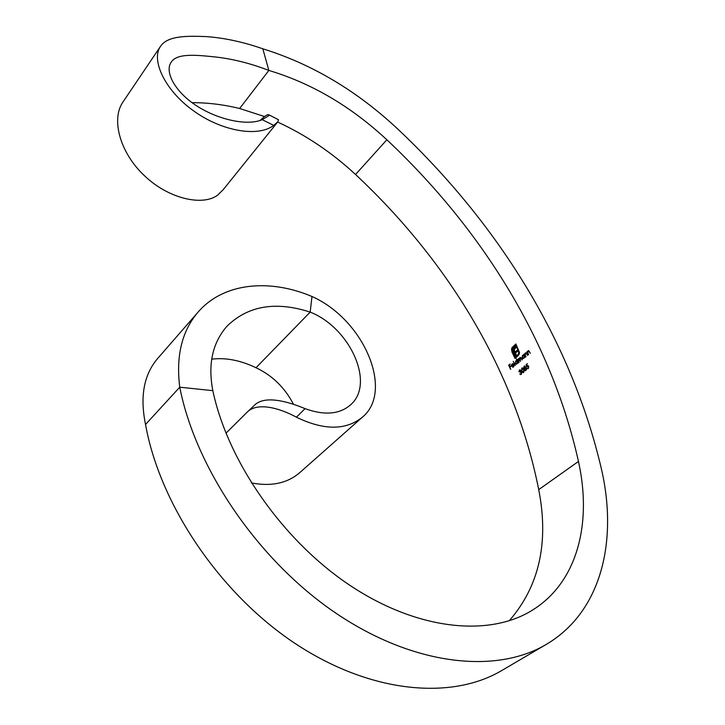 <?xml version="1.0" encoding="UTF-8"?>
<svg xmlns="http://www.w3.org/2000/svg" width="725" height="725" viewBox="0 0 725 725"><rect width="100%" height="100%" fill="white"/><g stroke="black" fill="none" stroke-linecap="round" stroke-linejoin="round"><path stroke-width="1.09" d="M524.528 368.49L523.686 367.965L524.112 366.179L524.764 365.971L526.631 369.442L525.253 370.828L524.42 370.112L524.528 368.49L524.42 370.112M513.209 361.358L515.339 365.436M515.276 363.406L515.711 360.905L516.898 360.805L516.327 358.784L518.284 363.017L517.777 362.718L516.318 364.285L515.276 363.406L515.711 360.905M546.242 644.416C602.067 611.537 618.062 539.744 601.233 468.205C571.019 339.327 496.634 222.212 397.363 128.651C356.564 90.607 311.723 63.99 262.831 48.802L268.857 70.443C311.551 83.23 350.882 106.339 386.86 139.771C481.192 228.448 551.417 340.134 578.459 461.444C592.053 522.263 578.024 581.876 532.513 610.088C489.683 637.039 418.352 630.696 350.556 585.773C282.841 540.904 227.804 461.562 212.833 390.666L179.746 387.195L145.535 424.478C139.78 396.557 143.867 374.508 157.805 358.313L198.124 312.058C181.957 330.881 175.84 355.921 179.746 387.195C195.677 468.377 258.1 560.606 336.047 613.268C414.075 666.012 496.471 674.159 546.242 644.416L501.927 670.426C451.729 700.377 370.511 693.571 294.821 643.274C219.213 593.041 159.727 503.984 145.535 424.478M277.639 122.054C305.887 135.049 331.851 152.522 355.54 174.498C447.561 260.474 514.958 370.167 538.729 489.629C549.07 542.626 539.228 586.344 509.213 620.781M522.054 357.833L522.498 355.313L523.686 355.187L523.695 354.407L525.099 357.434L524.583 357.135L523.106 358.712L522.054 357.833L522.498 355.313M525.163 354.752L526.006 356.691L524.32 353.891L524.846 354.208L526.033 352.722L527.691 355.304L525.997 353.166L525.163 354.752M527.746 352.622L528.597 354.561L526.903 351.761L527.438 352.078L528.625 350.583L530.292 353.175L528.588 351.027L527.746 352.622M520.206 372.315L520.088 370.257L518.982 371.798L519.408 370.004L520.088 369.786L521.783 372.17L521.311 374.363L520.595 374.598L519.771 373.955L521.139 373.928L521.529 372.433L520.206 372.315M518.647 359.002L518.91 362.509L517.514 359.491L518.031 359.79L518.52 358.594L519.562 358.739L520.033 357.343L521.456 358.159L522.208 359.799L520.16 357.751L520.423 361.267L518.647 359.002M513.282 363.723L514.007 364.566L512.04 366.179L513.345 366.632L514.188 365.309L513.554 366.977L512.774 367.24L511.533 365.119L512.131 363.85L513.282 363.723M511.904 351.924L511.723 348.018L515.847 343.967L519.481 352.35L519.2 354.235L517.623 356.229L517.26 355.458L518.756 353.184L518.447 350.918L515.665 345.209L513.082 347.357L512.14 349.214L512.466 351.462L515.194 357.162L515.964 356.528L513.327 350.646L513.681 348.381L515.366 346.722L515.856 347.728L514.215 349.704L514.94 352.105L517.115 350.302L517.587 351.29L515.412 353.093L517.115 356.646L514.995 358.395L511.904 351.924L515.176 358.25M528.462 366.578L527.882 366.062L526.731 367.022L526.123 364.684L527.374 363.669L526.522 364.938L526.848 366.161L527.863 365.563L528.743 366.37L528.317 368.699L526.867 368.282L528.144 368.255L528.462 366.578L528.144 368.255M521.683 371.109L521.737 368.11L522.39 367.91L523.758 369.433L523.658 372.469L523.024 372.659L521.683 371.109L522.662 372.342M511.125 366.134L509.938 367.113L510.59 369.333L508.696 365.219L510.146 364.022L509.158 365.427L509.748 366.687L510.935 365.708L511.125 366.134M262.187 119.688L268.712 115.737L268.839 114.777L278.5 119.743L277.947 121.682L273.733 125.389L262.187 119.688C247.162 126.222 217.699 119.571 196.692 105.859C175.359 92.265 164.14 71.675 171.272 62.123C177 52.753 197.907 55.2 214.89 56.922C232.435 58.834 250.424 63.338 268.857 70.443L239.649 108.505L264.471 116.526M262.831 48.802C243.074 41.905 224.034 37.827 205.701 36.567C188.328 35.969 167.865 35.335 160.597 46.219L123.187 101.681C110.445 119.398 120.477 153.609 144.782 176.021C168.698 198.822 202.773 206.444 217.69 195.088L223.182 189.714L277.947 121.682M160.597 46.219C150.691 59.613 164.756 90.163 192.886 110.354C220.663 130.863 257.692 137.732 273.733 125.389M239.649 108.505C223.554 104.572 207.685 102.633 192.071 102.678M268.839 114.777C267.443 114.242 264.516 116.136 260.067 120.477M293.571 404.423C284.862 387.676 272.346 375.45 256.007 367.738C240.428 360.28 225.647 357.425 211.664 359.174M256.007 367.738L310.182 312.103C275.727 300.984 247.968 305.696 226.925 326.259C212.479 342.88 207.785 364.349 212.833 390.666M253.822 405.882L254.122 405.592C264.199 394.763 287.879 401.469 305.044 408.637C324.338 415.597 339.472 414.365 350.447 404.949C375.559 383.779 349.976 327.664 310.182 312.103L311.977 296.498C270.534 278.844 224.034 282.079 198.124 312.058M311.977 296.498C364.349 319.779 394.11 391.337 362.364 417.21C345.852 430.487 323.876 430.478 296.416 417.201C279.506 407.93 256.976 401.786 246.998 412.335L225.964 433.188M251.339 482.904C271.123 486.72 287.236 483.33 299.679 472.718L362.364 417.21M305.044 408.637L296.416 417.201M523.785 354.588L523.686 355.187M522.671 355.685L522.326 357.615L523.785 358.077L524.13 356.147L522.671 355.685M523.332 355.477L524.393 356.183L524.048 358.114L523.115 358.277M526.667 353.483L527.592 355.386M524.846 354.208L525.417 352.912M524.583 353.927L525.906 356.772M529.259 351.353L530.192 353.256M527.438 352.078L528.008 350.782M527.175 351.797L528.498 354.643M520.768 370.611L520.024 371.889M521.003 371.988L521.529 372.433M521.792 372.469L521.139 373.928M521.402 373.964L520.84 374.163M519.028 358.875L520.604 361.123M520.55 357.624L522.118 359.881M518.139 359.12L518.52 358.594M517.777 359.528L519.091 362.364M516.408 358.975L516.898 360.805M515.883 361.277L515.548 363.189L516.979 363.651L517.324 361.739L515.883 361.277M516.526 361.059L517.587 361.775L517.242 363.687L516.327 363.85M514.188 365.373L513.617 366.669L512.783 366.814M511.533 365.119L512.131 363.85M511.796 365.155L511.741 366.324M512.974 364.004L513.826 364.458L512.312 364.213L511.904 365.79L513.563 364.421M513.826 364.458L511.904 365.79M515.937 344.148L512.965 346.632L511.424 349.885M511.687 349.93L512.167 351.969M517.197 350.492L514.94 352.105M515.457 346.913L514.523 347.429M514.786 347.474L513.681 348.381M513.952 348.417L513.291 349.45M513.554 349.486L513.327 350.646M513.59 350.692L513.798 351.997M514.061 352.033L515.964 356.528M516.227 356.573L515.194 357.162M518.447 350.918L515.665 345.209M518.71 350.954L518.756 353.184M519.018 353.229L517.786 355.023M518.049 355.069L517.26 355.458M517.523 355.495L517.804 356.084M527.456 363.85L526.386 364.729L526.912 366.732M527.882 366.062L528.724 366.614M528.407 368.3L527.619 368.418M523.686 367.965L524.112 366.179M524.284 366.614L524.411 368.083L525.172 366.759L524.284 366.614M524.764 366.433L525.435 366.796L525.154 367.974L524.411 368.083M525.081 368.354L524.701 369.904L525.226 370.339L526.214 368.626L525.081 368.354M525.643 368.173L526.477 368.663L526.096 370.167L525.226 370.339M521.955 371.146L521.737 368.11M522.399 368.4L524.084 370.828L523.749 372.07L523.015 372.161L523.822 370.792L523.477 369.659L521.937 368.527L521.955 370.892L523.015 372.161M511.016 365.898L509.748 366.687M510.237 364.213L508.696 365.219M508.959 365.255L510.763 369.188M386.86 139.771L355.54 174.498M578.459 461.444L538.729 489.629M254.122 405.592L246.998 412.335"/></g></svg>
